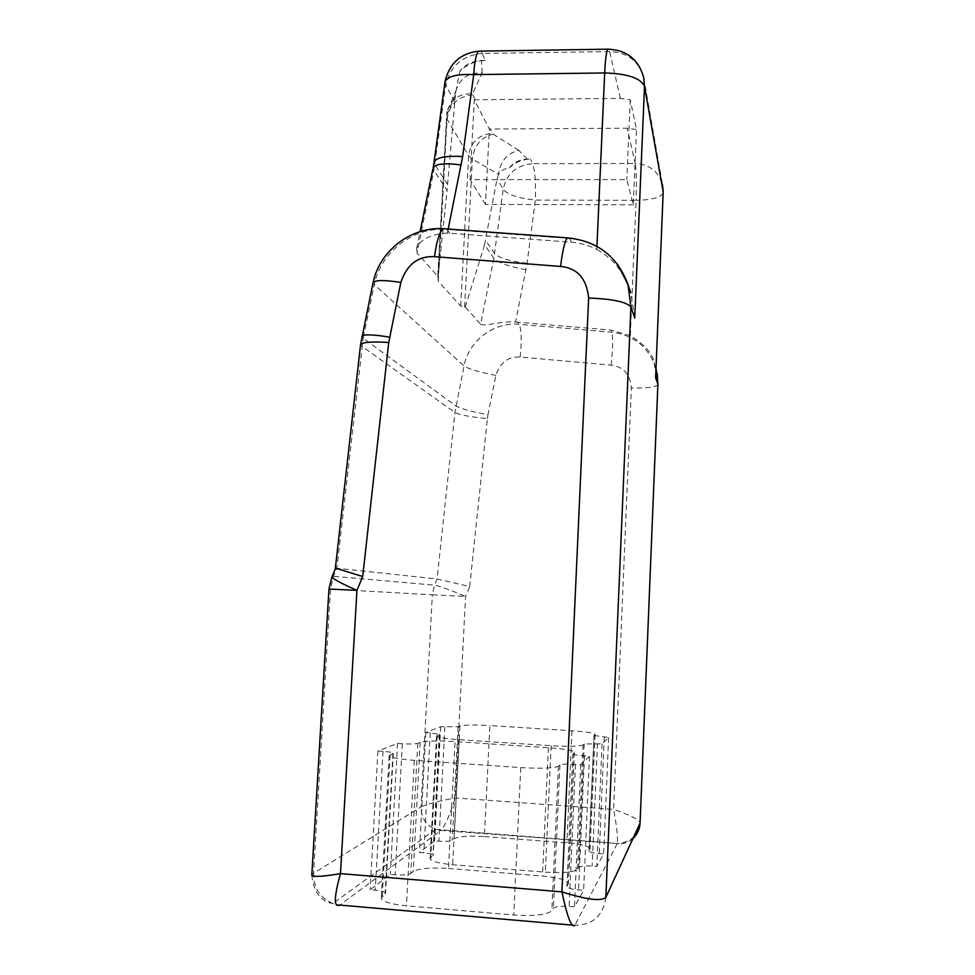 <?xml version="1.0" encoding="UTF-8"?>
<svg xmlns="http://www.w3.org/2000/svg" width="975" height="975" viewBox="0 0 975 975"><rect width="100%" height="100%" fill="white"/><g stroke="black" fill="none" stroke-linecap="round" stroke-linejoin="round"><path stroke-width="0.73" stroke-dasharray="4.88 3.66" d="M474.289 99.791L620.356 98.39L630.252 99.791L636.492 129.541L633.287 204.823L626.828 179.607L470.084 179.619L474.289 99.791L489.328 129.029L627.157 128.188L636.492 129.541M485.392 60.401L481.418 60.462C471.754 61.267 464.539 64.898 459.761 71.358C467.001 64.374 475.544 60.718 485.392 60.401L482.211 53.454L609.655 51.553C627.364 52.358 638.71 60.974 643.683 77.403L662.513 184.653C658.515 171.381 649.423 164.324 635.213 163.495L627.157 128.188M480.602 324.188C483.624 327.003 501.43 320.726 515.568 322.043L527.073 263.25L535.36 200.094C535.945 182.983 535.031 170.844 532.63 163.69C516.457 165.104 506.634 173.684 503.161 189.43L493.85 258.29L480.602 324.188L465.246 307.003L460.675 306.028L438.25 281.263L438.08 276.608L417.008 253.025L433.753 171.125L445.612 85.739C449.987 66.215 462.187 55.453 482.211 53.454C481.004 50.883 479.785 50.115 478.542 51.175M515.568 322.043L610.813 330.062L630.338 335.729C644.865 344.772 652.787 353.718 654.115 362.566L655.785 373.376M448.195 229.04L447.379 233.049L571.289 242.227C580.308 242.921 588.815 245.31 596.81 249.368L596.944 246.382M447.379 233.049C430.45 234.268 420.213 239.399 416.642 248.442L417.008 253.025M438.08 276.608L447.074 190.454L432.9 168.955M526.013 269.697C509.218 266.65 498.493 262.86 493.85 258.29L484.538 244.786L465.246 307.003M475.093 99.767L472.546 93.832L482.15 72.967C468.378 72.357 459.578 78.488 455.727 91.382L447.074 190.454M484.538 244.786L497.092 178.486L498.542 174.354C501.089 170.601 504.709 168.456 509.401 167.919C513.618 162.447 519.577 159.51 527.256 159.12L530.534 159.108C522.405 159.266 515.361 162.216 509.401 167.919M437.885 277.205L446.684 115.172L455.24 95.111L459.761 71.358M634.737 318.021L630.703 292.707C624.171 275.279 618.187 262.007 596.81 249.368M448.476 868.457L542.466 876.05C557.773 877.488 566.451 879.84 568.498 883.106L566.938 886.689C567.803 888.14 571.679 889.2 578.565 889.882L583.623 890.297L574.458 906.872L569.12 906.433C560.588 905.885 555.336 906.482 553.386 908.188L551.838 910.687C547.158 914.83 534.458 916.281 513.727 915.013L406.417 905.836C391.012 904.276 382.614 901.765 381.225 898.292L385.576 893.197C384.967 891.772 381.518 890.76 375.241 890.151L370.134 889.724L390.305 874.453L395.143 874.843C402.992 875.318 408.196 874.868 410.768 873.478L413.229 871.516C419.067 868.384 430.816 867.36 448.476 868.457L455.045 741.585L548.401 747.727C563.599 748.837 572.252 750.275 574.348 752.042L572.947 753.651L567.011 886.238M484.368 836.562L566.926 842.888C580.576 844.106 588.303 845.983 590.107 848.53L588.949 851.126C589.717 852.247 593.153 853.088 599.259 853.649L603.659 854.003L596.785 866.446L592.166 866.08C584.793 865.629 580.32 866.044 578.76 867.311L577.614 869.164C573.909 872.223 563.148 873.222 545.33 872.162L452.68 864.727C438.945 863.436 431.413 861.449 430.085 858.768L433.18 855.197C432.607 854.088 429.5 853.283 423.857 852.772L419.421 852.418L434.655 840.889L438.884 841.218C445.746 841.62 450.206 841.291 452.242 840.243L454.118 838.744C458.786 836.355 468.878 835.624 484.368 836.562L489.901 725.546L571.947 730.775C585.524 731.725 593.239 732.895 595.079 734.273L594.031 735.467L588.997 850.822M311.805 875.172C313.536 891.893 320.543 901.351 332.828 903.545L339.69 905.08L440.883 830.432L617.224 843.509C618.089 838.049 616.87 826.678 613.58 809.384L455.191 797.928C437.909 801.255 426.502 804.265 420.968 806.947C421.054 817.745 425.941 825.203 435.642 829.323L441.285 830.091C445.429 825.118 450.06 814.405 455.191 797.928L465.599 596.432L469.694 586.56L437.092 578.992L335.376 568.084M435.703 829.347L617.224 843.509C630.581 842.693 638.198 835.685 640.1 822.498C638.052 819.122 629.216 814.759 613.58 809.384L631.361 388.038C630.13 374.29 623.403 366.661 611.154 365.138L520.175 357.057C508.255 356.375 500.163 362.481 495.885 375.363L487.975 414.777C471.595 411.669 460.919 408.744 455.947 406.002L363.188 338.264L374.156 285.212C380.421 252.074 413.729 226.407 446.977 229.43L569.619 238.509C589.375 240.325 605.365 248.905 617.577 264.274M656.004 368.294L655.7 367.295C648.217 346.722 633.579 335.022 611.764 332.183L519.102 324.322C493.886 321.75 468.646 340.909 464.039 365.954L454.935 412.498L437.092 578.992L434.533 585.146L432.339 594.774L465.599 596.432C450.072 589.887 439.725 586.121 434.533 585.146L333.474 576.298L331.914 577.054M311.829 874.831L313.536 873.247L330.501 589.144L333.474 576.298L336.899 568.096L363.188 338.264L361.859 336.741M527.256 159.12L518.846 150.382C507.11 153.233 500.346 161.228 498.542 174.354L472.375 159.047L468.622 155.708L447.05 119.133L446.404 116.074L447.147 111.601L437.592 278.363M455.471 93.49L455.727 91.418L447.147 111.577C450.864 99.206 459.322 93.295 472.546 93.832M630.252 99.791L626.828 179.607M633.287 204.823L485.44 204.421L489.328 129.029M485.44 204.421L470.084 179.619M572.947 753.651L572.873 753.894C573.775 754.674 577.639 755.32 584.476 755.832L589.485 756.173L580.747 764.705L575.445 764.339C566.987 763.864 561.807 764.059 559.906 764.912L558.419 766.192C553.873 768.263 541.332 768.739 520.772 767.605L414.302 760.329C399.007 759.159 390.622 757.648 389.147 755.783L393.339 753.2C392.693 752.432 389.257 751.822 383.017 751.359L377.947 751.018L397.544 743.425L402.334 743.742C410.134 744.169 415.289 744.047 417.8 743.377L420.176 742.389C425.892 740.866 437.519 740.598 455.045 741.585M589.485 756.173L583.623 890.297M580.747 764.705L574.458 906.872M377.947 751.018L370.134 889.724M397.544 743.425L390.305 874.453M594.031 735.467L608.632 737.478L602.062 743.888L584.208 743.937L583.111 744.888C579.491 746.411 568.839 746.704 551.155 745.729L459.128 739.708C445.477 738.709 437.97 737.49 436.581 736.052L439.567 734.236L425.843 732.444L440.663 726.704L458.104 726.765L459.932 726.009C464.502 724.852 474.496 724.705 489.901 725.546M608.632 737.478L603.659 854.003M602.062 743.888L596.785 866.446M425.843 732.444L419.421 852.418M440.663 726.704L434.655 840.889M482.15 72.967L481.418 60.462M620.356 98.39L609.655 51.553C609.046 48.933 608.4 48.153 607.705 49.213M520.175 357.057C521.857 340.336 521.503 329.416 519.102 324.322L517.457 322.164M495.885 375.363C479.542 372.292 468.926 369.159 464.039 365.954L372.901 283.359M449.828 233.183L446.526 228.918M447.647 184.36L433.912 163.166M527.073 263.25C510.096 261.324 499.285 258.119 494.63 253.61L485.635 240.337M454.508 101.778L444.856 83.033M630.338 335.729L636.078 200.326L535.36 200.094C518.444 198.242 507.707 194.683 503.161 189.43L497.092 178.486M663.134 192.989L663.134 192.977C660.636 197.572 651.617 200.009 636.078 200.326C636.687 183.007 636.395 170.735 635.213 163.495L532.63 163.69L530.534 159.108M571.289 242.227L569.619 238.509L567.218 237.876M611.154 365.138C612.885 348.246 613.08 337.265 611.764 332.183L610.813 330.062M605.853 897.378C603.232 915.683 592.898 925.007 574.848 925.324L572.081 925.092M633.007 838.451C628.448 842.412 623.147 844.216 617.077 843.887L574.848 925.324M332.828 903.545L332.743 903.508C319.946 897.853 313.536 887.762 313.536 873.247L420.968 806.947L432.339 594.774L328.965 589.046M469.694 586.56L487.39 418.616C470.779 417.044 459.956 415.009 454.935 412.498L360.494 345.284M487.39 418.616L487.975 414.777M657.893 384.211L657.869 384.735C655.529 387.124 646.693 388.221 631.361 388.038M518.846 150.382L493.179 134.172L490.084 129.017M438.25 281.263L447.05 119.133C449.292 104.557 457.799 96.464 472.582 94.868M460.675 306.028L468.622 155.708C470.693 142.204 478.579 134.733 492.278 133.295M464.6 307.027L472.375 159.047C474.228 145.47 481.163 137.183 493.179 134.172M420.176 742.389L413.229 871.516M548.401 747.727L542.466 876.05M574.202 752.578L568.315 884.142M584.476 755.832L578.565 889.882M575.445 764.339L569.12 906.433M559.906 764.912L553.386 908.188M558.419 766.192L551.838 910.687M520.772 767.605L513.727 915.013M414.302 760.329L406.417 905.836M390.122 754.772L382.249 896.33M392.937 753.614L385.149 894.002M383.017 751.359L375.241 890.151M402.334 743.742L395.143 874.843M417.8 743.377L410.768 873.478M459.932 726.009L454.118 838.744M571.947 730.775L566.926 842.888M594.982 734.638L589.997 849.225M604.256 737.197L599.259 853.649M597.468 743.596L592.166 866.08M584.208 743.937L578.76 867.311M583.111 744.888L577.614 869.164M551.155 745.729L545.33 872.162M459.128 739.708L452.68 864.727M437.202 735.382L430.743 857.476M439.311 734.516L432.912 855.733M430.255 732.737L423.857 852.772M444.88 726.972L438.884 841.218M458.104 726.765L452.242 840.243M657.162 373.364L654.115 362.554M435.63 829.335L332.755 903.52M663.146 192.952L663.195 191.99M663.195 190.283L662.513 184.653M416.654 248.442L420.091 231.636M574.348 752.042L568.498 883.106M572.873 753.894L566.938 886.689M389.147 755.783L381.225 898.292M393.339 753.2L385.576 893.197M595.079 734.273L590.107 848.53M593.982 735.625L588.949 851.126M436.581 736.052L430.085 858.768M439.567 734.236L433.18 855.197"/><path stroke-width="1.46" d="M662.513 184.653L663.183 191.917L655.614 377.666L663.183 191.917L644.499 86.409L634.737 318.021L630.898 307.064L605.853 897.378C601.258 901.558 586.609 899.718 561.905 891.857C567.243 917.097 571.557 928.249 574.848 925.324M633.007 838.451C637.345 834.332 639.697 829.213 640.075 823.095L657.893 384.187L655.614 377.666M331.914 577.054C333.803 579.394 342.152 583.83 356.947 590.35L340.482 873.624C322.835 876.622 313.28 877.134 311.805 875.172L311.829 874.831M372.901 283.359L373.096 282.482C375.57 279.983 384.82 279.959 400.835 282.421C406.928 264.42 418.141 255.84 434.497 256.681L560.588 266.443C577.346 268.04 586.694 278.57 588.644 298.045L561.905 891.857L340.482 873.624C333.925 897.305 333.657 907.798 339.69 905.08L572.081 925.092M335.376 568.084L362.712 576.53L356.947 590.35L328.965 589.046L311.805 875.172M596.944 246.382L604.683 72.967L473.716 74.6C474.508 61.632 476.117 53.82 478.542 51.175M617.577 264.274L628.01 284.59L630.898 307.064C626.803 301.945 612.714 298.935 588.644 298.045M605.853 897.378L640.075 823.095L657.893 384.187L656.004 368.294M400.835 282.421L388.745 342.481L362.712 576.53M360.494 345.284L360.555 344.699C362.59 342.152 371.987 341.408 388.745 342.481M361.859 336.741L362.005 336.046C364.382 334.169 373.583 334.535 389.586 337.155M560.588 266.443C562.49 250.965 564.696 241.434 567.218 237.876M434.497 256.681C436.544 241.41 439.433 232.074 443.162 228.674L446.526 228.918M444.856 83.033L445.075 81.705C447.72 76.233 457.275 73.868 473.716 74.6L462.638 156.561L448.195 229.04M462.638 156.561C446.148 155.586 436.617 157.365 434.07 161.923L445.039 81.705C449.243 63.558 460.407 53.381 478.542 51.151L607.705 49.189C626.413 49.823 638.406 59.219 643.683 77.403L644.499 86.409C640.794 78.11 627.522 73.637 604.683 72.967C605.329 59.816 606.34 51.894 607.705 49.213M461.224 164.933C445.343 162.862 435.996 163.751 433.18 167.615L433.912 163.166M420.091 231.636L432.9 168.955M630.727 292.707L628.022 284.59C617.455 256.34 597.188 240.764 567.218 237.851L443.162 228.662M657.893 384.211L657.162 373.364M335.497 568.364L331.878 577.042L328.928 589.034M335.351 568.242L360.555 344.699L373.084 282.482M373.096 282.482C379.775 250.636 410.804 226.846 443.162 228.674M663.195 191.99L663.195 190.283"/></g></svg>
